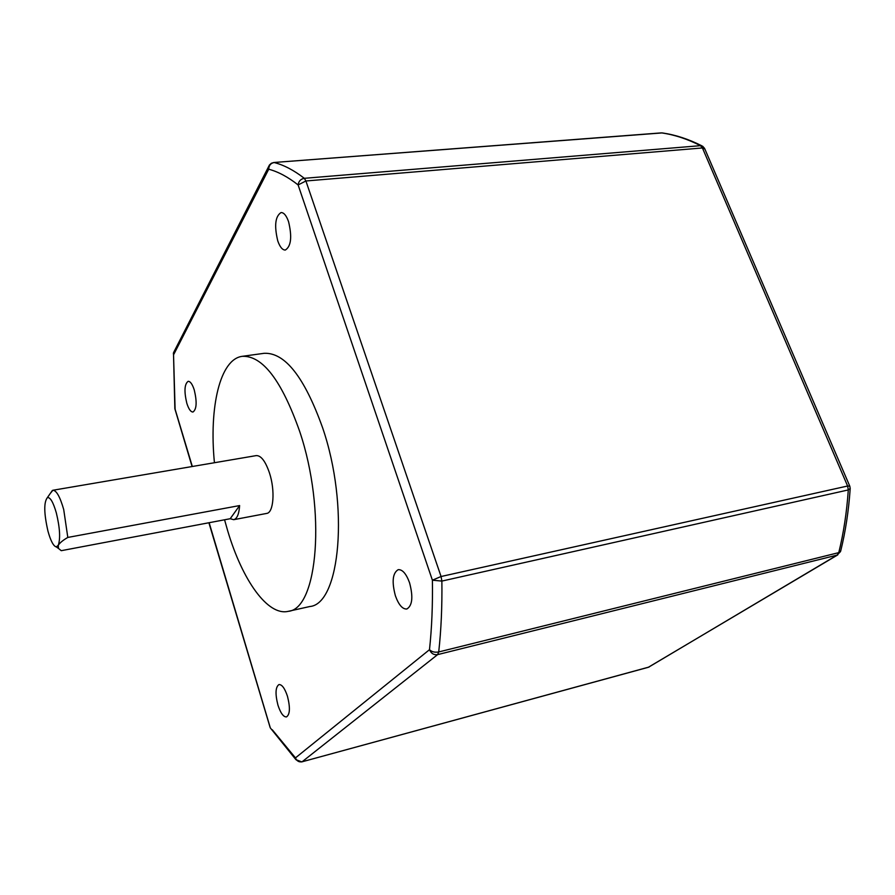 <?xml version="1.0" encoding="UTF-8"?>
<svg xmlns="http://www.w3.org/2000/svg" width="895" height="895" viewBox="0 0 895 895"><rect width="100%" height="100%" fill="white"/><g stroke="black" fill="none" stroke-linecap="round" stroke-linejoin="round"><path stroke-width="1.34" d="M409.541 582.701C406.218 573.706 402.437 569.365 398.197 569.667C392.603 573.046 391.674 581.772 395.411 595.846C398.711 604.908 402.515 609.294 406.845 609.003C412.405 605.635 413.3 596.864 409.541 582.701M288.548 221.624C286.389 215.561 283.894 212.54 281.064 212.551C275.235 216.299 274.138 225.73 277.763 240.878C279.911 247.009 282.428 250.063 285.315 250.052C291.121 246.349 292.195 236.873 288.548 221.624M194.271 389.985C192.391 384.19 190.344 381.304 188.14 381.326C184.448 384.056 184.001 391.383 186.82 403.287C188.7 409.116 190.747 412.024 192.984 412.024C196.676 409.306 197.101 401.967 194.271 389.985M287.463 696.276C284.811 688.333 281.981 684.429 278.971 684.563C275.447 687.036 275.101 693.882 277.942 705.126C280.582 713.102 283.424 717.04 286.478 716.929C290.002 714.467 290.327 707.587 287.463 696.276M50.299 493.425L52.894 490.259C56.441 490.37 60.043 496.792 63.713 509.535L67.807 537.436C63.008 540.2 59.831 542.817 58.287 545.29C60.536 538.477 59.887 527.714 56.351 512.992C53.23 502.173 50.243 497.049 47.379 497.62C43.732 502.252 43.933 513.439 47.972 531.183C50.691 540.916 53.454 546.163 56.251 546.901L58.287 545.29L58.488 548.456L61.252 550.682L230.205 518.72L233.707 519.682C237.074 518.776 239.043 514.077 239.625 505.563L230.205 518.72M52.894 490.259L256.25 455.6C261.072 455.443 265.502 461.294 269.529 473.142C275.291 490.673 273.601 512.835 266.665 513.428L233.707 519.682M67.807 537.436L239.625 505.563M224.567 519.782L227.699 530.824C242.366 580.195 267.717 616.207 288.212 611.341C317.904 609.171 326.351 510.385 299.713 431.524C281.712 380.532 262.582 355.472 242.299 356.322C219.991 359.018 208.949 407.225 214.431 462.726M288.212 611.341L309.782 606.53C340.234 604.147 349.442 505.932 322.603 427.743C304.468 377.187 284.99 352.373 264.182 353.301L242.299 356.322M850.172 488.972C848.661 510.821 845.529 531.406 840.763 550.738L838.772 552.629C843.605 533.051 846.782 512.153 848.303 489.934L850.205 488.446L849.791 486.175L847.61 486.007L702.418 147.955L305.911 180.98L441.067 576.514L847.61 486.007L848.303 489.934L441.873 581.079C442.208 606.43 441.157 630.058 438.718 651.952C434.892 652.623 431.815 651.873 429.488 649.692C431.804 628.212 432.777 605.042 432.397 580.195L441.873 581.079L441.067 576.514L432.397 580.195L298.113 184.941C298.661 181.193 300.731 178.978 304.311 178.306L700.516 145.672L702.664 146.243L704.611 148.447M849.668 485.895L704.846 149.006L702.418 147.955L700.516 145.672C687.371 138.993 674.405 134.731 661.629 132.907L662.613 132.975C675.602 134.888 688.669 139.161 701.814 145.818M298.863 761.6L295.909 759.642L295.462 757.886L429.488 649.692C431.155 653.495 433.862 655.14 437.61 654.625L302.107 761.79L648.662 667.144L837.127 555.101L437.61 654.625L438.718 651.952L838.772 552.629L837.127 555.101L840.584 551.499M662.21 132.919L273.836 162.498L271.33 163.282L269.395 165.06L268.511 167.007L268.724 169.222C268.903 165.407 270.715 163.181 274.161 162.532C283.849 164.993 293.896 170.251 304.311 178.306L305.911 180.98L298.113 184.941C287.966 176.953 278.166 171.717 268.724 169.222L173.619 354.7L173.362 353.603M272.248 729.738L295.462 757.886C296.737 761.007 298.952 762.305 302.107 761.79L648.304 667.301L837.776 554.878M174.827 408.299L192.324 466.496M174.503 350.806L173.485 352.787L175.118 409.832M209.139 522.702L270.324 727.915L295.909 759.642L301.839 761.925M192.078 466.541L174.849 408.679L173.485 352.787L269.462 164.971M270.055 727.243L208.893 522.747M56.251 546.901L58.488 548.456M47.379 497.62L52.391 490.426M648.304 667.301L649.322 666.887M273.836 162.498L661.204 132.896"/></g></svg>
